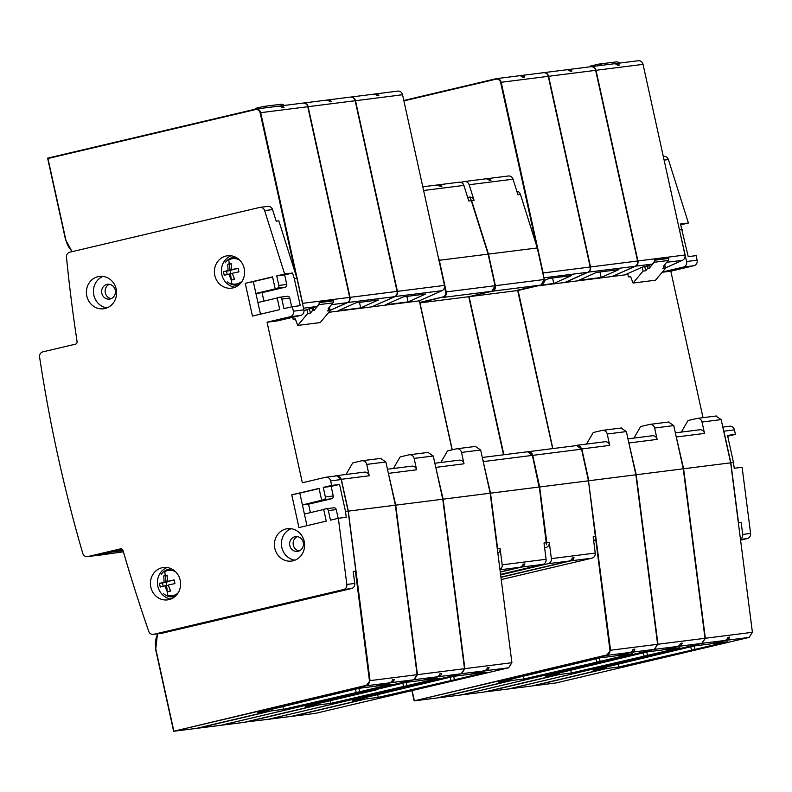 <?xml version="1.0" encoding="UTF-8"?>
<svg xmlns="http://www.w3.org/2000/svg" width="792" height="792" viewBox="0 0 792 792"><rect width="100%" height="100%" fill="white"/><g stroke="black" fill="none" stroke-linecap="round" stroke-linejoin="round"><path stroke-width="1.19" d="M702.049 643.312L724.72 640.49L710.068 643.955L694.614 645.906L662.28 653.529L593.129 670.22L605.068 668.715L531.571 686.05L508.919 688.911L702.078 643.351L705.355 638.253L752.4 632.313L749.123 637.412L555.974 682.961L533.323 685.822L606.821 668.488L618.76 666.983L694.931 649.4L694.178 646.005M605.068 668.715L604.791 667.468M618.176 664.32L618.76 666.983M606.821 668.488L606.504 667.062M690.753 646.817L691.416 649.846M694.931 649.4L727.264 641.777L711.82 643.728L726.482 640.273A4.663 4.316 -97.2 0 0 729.61 637.144L727.858 637.362A4.663 4.316 -97.2 0 1 724.72 640.49M752.4 632.313L730.66 462.825L683.615 468.765L705.355 638.253L701.722 643.401L508.573 688.951L485.922 691.812L559.419 674.477L559.112 673.052M461.548 673.705L484.219 670.883L469.557 674.338L454.113 676.289L352.628 700.613L364.567 699.098L291.07 716.433L268.419 719.294L461.578 673.744L464.855 668.646L511.899 662.706L508.622 667.804L315.473 713.354L292.822 716.216L366.32 698.881L378.259 697.376L454.43 679.793L453.677 676.398M245.381 722.017L268.072 719.344L461.221 673.794L464.498 668.696L442.758 499.207L348.143 511.167M245.421 722.205L318.919 704.87L330.858 703.365L439.372 678.16L423.918 680.11L438.58 676.655A4.663 4.316 -97.2 0 0 441.718 673.517L439.956 673.744A4.663 4.316 -97.2 0 1 436.828 676.873L422.166 680.328L406.712 682.278L377.804 689.099M330.274 700.692L330.858 703.365M377.883 689.466L305.227 706.603L317.166 705.088L316.889 703.85M318.919 704.87L318.612 703.444M317.166 705.088L243.669 722.423L221.037 725.244M387.971 471.587L395.713 505.147L417.453 674.636L414.176 679.734L221.027 725.284M439.897 673.952L441.718 673.517M402.851 683.199L403.514 686.228M407.029 685.783L406.286 682.387M435.372 465.597L443.114 499.158L464.855 668.646L417.107 674.685L413.83 679.784L220.671 725.333L198.03 728.194L271.527 710.86L271.21 709.434M271.527 710.86L283.457 709.355L359.627 691.772L358.885 688.377M282.873 706.682L283.457 709.355M269.765 711.077L196.267 728.412L173.626 731.273L366.775 685.723L389.426 682.862L374.764 686.317L359.32 688.268L257.836 712.592L269.765 711.077L269.498 709.84M355.45 689.179L356.123 692.218M359.627 691.772L391.971 684.149L376.517 686.1L391.179 682.645A4.663 4.316 -97.2 0 0 394.317 679.506L392.565 679.734A4.663 4.316 -97.2 0 1 389.426 682.862M392.495 679.942L394.317 679.506M157.45 633.867L155.697 649.747L173.626 731.273L366.508 685.288A4.198 3.881 -97.2 0 0 369.448 680.704L355.4 571.171L353.222 571.676M123.057 550.628L112.117 552.004L122.503 549.559M112.088 551.955L96.634 555.598L123.394 551.796M96.634 555.598L96.05 555.538M72.062 251.678L65.538 239.669L47.609 158.143L255.509 109.118A4.663 4.316 82.8 0 1 260.707 112.672L307.751 106.722A4.663 4.316 -97.2 0 0 302.97 103.089L280.328 105.95A4.663 4.316 82.8 0 1 284.041 107.445L282.289 107.672A4.663 4.316 -97.2 0 0 278.566 106.177L255.925 109.039M303.148 103.079A4.663 4.316 82.8 0 1 308.108 106.682L307.761 106.752M366.508 685.288L370.052 680.625L348.312 511.137L341.312 479.299L336.531 475.665L334.184 476.19M157.796 633.828A22.839 21.127 -97.2 0 0 155.945 649.668L173.775 730.739M267.448 206.465A4.663 4.316 82.8 0 1 272.537 209.593L276.18 221.146L278.814 220.82L295.475 273.636L260.113 112.791A4.198 3.881 -97.2 0 0 255.43 109.593L47.956 158.519L65.785 239.59A22.839 21.127 -97.2 0 0 72.419 251.599M279.368 106.158L279.913 106.029A4.663 4.316 82.8 0 1 280.328 105.95M364.567 699.098L364.29 697.861M326.769 100.168L327.304 100.039A4.663 4.316 82.8 0 1 331.442 101.455L329.69 101.683A4.663 4.316 -97.2 0 0 325.967 100.188L303.316 103.049M330.175 310.375L347.54 302.633A4.663 4.316 82.8 0 0 350.024 297.337L308.108 106.682L355.153 100.733A4.663 4.316 -97.2 0 0 350.371 97.099L327.72 99.97M377.675 694.703L378.259 697.376M366.32 698.881L366.003 697.455M450.252 677.209L450.915 680.239M454.43 679.793L486.763 672.17L471.319 674.121L485.981 670.666A4.663 4.316 -97.2 0 0 489.11 667.527L487.357 667.755A4.663 4.316 -97.2 0 1 484.219 670.883M487.298 667.963L489.11 667.527M292.703 317.305L293.139 319.275L295.238 318.78L297.752 325.413L307.761 313.464L306.9 309.533L316.642 306.544A4.663 4.316 -97.2 0 0 319.196 301.633L333.254 299.861L333.462 300.792A2.327 2.158 -97.2 0 1 332.977 302.861L328.126 308.652L329.7 308.454L329.413 307.118M307.761 313.464L310.395 313.137L309.425 308.702M293.139 319.275L295.327 319.008M297.752 325.413L320.225 322.572L330.234 310.632L327.601 310.959L329.7 308.454M284.249 105.455A4.663 4.316 -97.2 0 0 280.833 104.287L263.627 106.465A4.663 4.316 82.8 0 1 267.043 107.633M255.39 109.138L255.232 108.425L263.211 106.534A4.663 4.316 82.8 0 1 263.627 106.465M329.452 307.068L330.234 310.632M319.216 301.633L319.414 302.564A2.327 2.158 -97.2 0 1 318.928 304.643L314.077 310.434L312.503 310.632L310.395 313.137M307.751 106.722L349.668 297.386A4.663 4.316 82.8 0 1 347.183 302.683L330.155 310.266M511.899 662.706L490.159 493.218L442.758 499.217L433.264 455.994L414.127 458.41A4.663 4.316 -97.2 0 0 408.929 454.846L400.455 456.845A0.931 0.861 82.8 0 0 399.92 457.251L393.436 468.468M411.424 466.221A4.663 4.316 82.8 0 1 416.622 469.775L414.127 458.41M428.056 452.43L433.264 455.994M369.448 680.704L417.107 674.685L395.366 505.187L385.862 461.983L366.726 464.399A4.663 4.316 -97.2 0 0 361.528 460.835L353.054 462.835A0.931 0.861 82.8 0 0 352.519 463.241L346.035 474.457M364.023 472.21A4.663 4.316 82.8 0 1 369.23 475.764L366.726 464.399M380.665 458.42L385.862 461.983M122.413 549.46L97.525 555.331A4.663 4.316 82.8 0 1 97.109 555.41L87.447 556.627A4.663 4.316 -97.2 0 0 87.862 556.558L120.453 548.866A2.327 2.158 82.8 0 1 123.017 550.489A1514.68 1401.266 -97.2 0 0 148.738 631.313A4.663 4.316 -97.2 0 0 153.777 634.313L343.56 589.555A4.663 4.316 -97.2 0 0 346.837 584.456L338.352 518.295L346.252 517.295L345.51 511.493L348.143 511.157L341.194 479.546A4.663 4.316 -97.2 0 0 336.402 475.913L325.868 477.239A4.663 4.316 -97.2 0 0 325.453 477.319L302.356 482.764L267.053 322.195L290.149 316.75A4.663 4.316 -97.2 0 0 293.357 311.207L292.357 306.662L283.952 308.642L281.853 299.089A2.327 2.158 -97.2 0 0 279.249 297.307L277.15 297.802L279.754 309.632L252.45 316.067L245.253 283.318L272.557 276.883L275.151 288.714L276.903 288.486L255.905 293.436L262.053 292.664L263.914 301.118M267.053 322.195L277.586 320.869L300.683 315.414A4.663 4.316 -97.2 0 0 303.89 309.88L296.931 278.269L294.297 278.596L292.545 273.032L284.645 274.032L264.637 210.593A4.663 4.316 -97.2 0 0 259.558 207.464L69.765 252.222A4.663 4.316 -97.2 0 0 66.479 257.172A1514.68 1401.266 -97.2 0 0 77.081 341.57A2.327 2.158 82.8 0 1 75.448 344.173L42.857 351.866A4.663 4.316 -97.2 0 0 39.6 357.073A1398.167 1293.475 -97.2 0 0 57.915 455.964A1398.167 1293.475 -97.2 0 0 82.744 553.321A4.663 4.316 -97.2 0 0 87.447 556.627M302.742 304.653A4.663 4.316 82.8 0 0 302.623 303.326L260.707 112.672L260.113 112.791M355.153 100.733L397.069 291.397A4.663 4.316 82.8 0 1 394.584 296.693L371.755 306.86L328.848 312.286M313.533 307.93L314.077 310.434M311.949 308.128L312.503 310.632M303.999 310.83L306.9 309.533M360.677 307.88L378.378 299.99L355.905 302.831L338.204 310.721L360.677 307.88L359.469 302.376M346.837 584.456L354.737 583.457L353.192 571.398L355.4 571.171M354.737 583.457A4.663 4.316 82.8 0 1 351.46 588.555L161.677 633.313A4.663 4.316 82.8 0 1 161.261 633.382L153.361 634.382M355.826 571.072L348.143 511.157M325.868 477.239A4.663 4.316 -97.2 0 1 330.66 480.873L331.66 485.427L339.56 484.427L331.155 486.407L333.254 495.96A2.327 2.158 82.8 0 1 331.66 498.732L308.553 504.177L310.415 512.632M333.66 507.83A2.327 2.158 82.8 0 1 336.253 509.603L338.174 518.334M339.56 484.427L345.51 511.493M338.352 518.295L330.462 520.156L328.353 510.602A2.327 2.158 -97.2 0 0 325.76 508.82L323.661 509.325L326.255 521.146L298.96 527.581L291.753 494.832L299.812 493.129L302.415 504.95L308.553 504.177M331.66 485.427L323.255 487.407L325.354 496.96A2.327 2.158 -97.2 0 1 323.76 499.732L302.415 504.95L306.969 525.69M304.415 514.048L323.7 509.503M319.097 488.575L299.812 493.129M323.255 487.407L331.155 486.407M321.661 500.227L319.057 488.397L291.753 494.832M296.931 278.269L295.475 273.636M292.545 273.032L284.655 274.893L286.753 284.447A2.327 2.158 82.8 0 1 285.15 287.219L262.053 292.664M287.149 296.317A2.327 2.158 82.8 0 1 289.753 298.089L291.674 306.821M294.297 278.596L300.257 305.663L292.357 306.662M272.596 277.061L253.311 281.615L260.469 314.177M284.645 274.032L276.755 275.893L284.655 274.893M276.755 275.893L278.853 285.447L286.753 284.447M275.151 288.714L277.25 288.209A2.327 2.158 -97.2 0 0 278.853 285.447M245.253 283.318L253.311 281.615M257.905 302.534L277.19 297.99M350.539 97.089A4.663 4.316 82.8 0 1 355.499 100.693L397.426 291.347A4.663 4.316 82.8 0 1 394.941 296.644L372.052 306.732M408.078 301.891L425.779 294L403.306 296.842L385.605 304.732L408.078 301.891L406.86 296.396M374.171 94.179L374.705 94.05A4.663 4.316 82.8 0 1 378.843 95.466L377.091 95.693A4.663 4.316 -97.2 0 0 373.369 94.199L350.717 97.06M490.159 493.218L480.655 450.005L461.518 452.42A4.663 4.316 -97.2 0 0 456.321 448.856L447.846 450.856A0.931 0.861 82.8 0 0 447.312 451.262L440.837 462.478M458.825 460.231A4.663 4.316 82.8 0 1 464.023 463.795L461.518 452.42M475.457 446.44L480.655 450.005M274.814 548.351A16.315 15.088 -97.2 0 0 291.555 561.073A16.315 15.088 -97.2 0 0 304.207 541.421A16.315 15.088 -97.2 0 0 287.466 528.7A16.315 15.088 -97.2 0 0 274.814 548.351M150.817 587.159A16.315 15.088 -97.2 0 0 167.558 599.881A16.315 15.088 -97.2 0 0 180.21 580.229A16.315 15.088 -97.2 0 0 163.469 567.508A16.315 15.088 -97.2 0 0 150.817 587.159M214.8 275.428A16.315 15.088 -97.2 0 0 231.551 288.149A16.315 15.088 -97.2 0 0 244.203 268.498A16.315 15.088 -97.2 0 0 227.462 255.776A16.315 15.088 -97.2 0 0 214.8 275.428M86.803 296.05A16.315 15.088 -97.2 0 0 103.554 308.761A16.315 15.088 -97.2 0 0 116.206 289.11A16.315 15.088 -97.2 0 0 99.465 276.398A16.315 15.088 -97.2 0 0 86.803 296.05M291.03 528.709A16.315 15.088 -97.2 0 0 281.833 547.46A16.315 15.088 -97.2 0 0 295.01 560.172M167.033 567.518A16.315 15.088 -97.2 0 0 157.836 586.278A16.315 15.088 -97.2 0 0 171.013 598.98M231.026 255.786A16.315 15.088 -97.2 0 0 221.829 274.547A16.315 15.088 -97.2 0 0 235.006 287.248M103.029 276.408A16.315 15.088 -97.2 0 0 93.832 295.159A16.315 15.088 -97.2 0 0 107.009 307.87M101.812 293.278A7.455 6.9 -97.2 0 0 109.464 299.089A7.455 6.9 -97.2 0 0 115.246 290.11A7.455 6.9 -97.2 0 0 107.593 284.298A7.455 6.9 -97.2 0 0 101.812 293.278M109.385 284.318A7.455 6.9 -97.2 0 0 105.316 292.832A7.455 6.9 -97.2 0 0 111.187 298.624M227.581 281.942A13.979 12.939 -97.2 0 0 237.402 285.061L238.273 284.952A13.979 12.939 -97.2 0 0 238.996 284.833M235.501 257.133A13.979 12.939 -97.2 0 0 234.769 257.202L233.897 257.311A13.979 12.939 -97.2 0 0 232.65 257.539A13.979 12.939 -97.2 0 0 225.156 262.776M237.402 285.061A13.979 12.939 -97.2 0 0 238.649 284.833A13.979 12.939 -97.2 0 0 239.154 284.704M235.679 257.222A13.979 12.939 -97.2 0 0 233.897 257.311M241.243 281.843A12.167 11.256 -97.2 0 0 242.035 281.328M239.313 259.776A12.167 11.256 -97.2 0 0 238.422 259.469M239.6 260.053A12.82 11.86 -97.2 0 0 231.492 258.855A12.82 11.86 -97.2 0 0 228.779 259.885L231.799 283.843A12.82 11.86 -97.2 0 0 236.996 283.873A12.82 11.86 -97.2 0 0 242.243 280.992M228.056 270.458L227.759 264.182L231.115 263.389L231.412 269.666L238.135 268.201L238.936 271.834L232.214 273.309L234.62 279.319L231.264 280.111L228.858 274.101L224.235 275.299L223.443 271.666L232.086 269.587M238.184 268.518L231.412 269.666M231.036 264.835L231.086 263.736M227.205 274.507L226.492 271.28L232.165 269.943M234.244 279.398L233.927 277.972M227.759 264.182L230.809 263.795M223.443 271.666L226.492 271.28M232.313 273.666L228.858 274.101M163.588 593.673A13.979 12.939 -97.2 0 0 173.408 596.792L174.29 596.683A13.979 12.939 -97.2 0 0 175.012 596.564M171.508 568.864A13.979 12.939 -97.2 0 0 170.785 568.933L169.904 569.052A13.979 12.939 -97.2 0 0 168.656 569.27A13.979 12.939 -97.2 0 0 161.172 574.507M173.408 596.792A13.979 12.939 -97.2 0 0 174.656 596.564A13.979 12.939 -97.2 0 0 175.161 596.435M171.686 568.953A13.979 12.939 -97.2 0 0 169.904 569.052M177.26 593.574A12.167 11.256 -97.2 0 0 178.042 593.059M175.319 571.507A12.167 11.256 -97.2 0 0 174.428 571.2M175.606 571.784A12.82 11.86 -97.2 0 0 167.498 570.587A12.82 11.86 -97.2 0 0 164.785 571.616L167.815 595.574A12.82 11.86 -97.2 0 0 173.002 595.604A12.82 11.86 -97.2 0 0 178.25 592.723M164.063 582.189L163.766 575.923L167.132 575.131L167.419 581.397L174.151 579.932L174.953 583.565L168.221 585.041L170.626 591.05L167.27 591.842L164.865 585.832L160.251 587.03L159.449 583.397L168.092 581.318M174.2 580.249L167.419 581.397M167.053 576.566L167.102 575.467M163.211 586.238L162.499 583.011L168.171 581.674M170.25 591.129L169.943 589.703M163.766 575.923L166.825 575.537M159.449 583.397L162.499 583.011M168.32 585.397L164.865 585.832M289.813 545.579A7.455 6.9 -97.2 0 0 297.465 551.4A7.455 6.9 -97.2 0 0 303.247 542.411A7.455 6.9 -97.2 0 0 295.594 536.6A7.455 6.9 -97.2 0 0 289.813 545.579M297.386 536.629A7.455 6.9 -97.2 0 0 293.317 545.134A7.455 6.9 -97.2 0 0 299.188 550.925M355.163 100.762L402.554 94.743L444.47 285.407A4.663 4.316 82.8 0 1 441.986 290.704L419.156 300.871L372.111 306.821M402.554 94.743A4.663 4.316 -97.2 0 0 397.762 91.11L375.121 93.981M500.257 571.923L519.988 567.27A4.663 4.316 -97.2 0 0 523.126 564.132L524.878 563.914L523.067 564.34M500.277 572.111L521.74 567.042A4.663 4.316 -97.2 0 0 524.878 563.914M452.093 449.856L419.681 302.445L442.777 297A4.198 3.881 -97.2 0 0 445.658 292.01L444.56 287.001M419.315 300.802L419.681 302.445M497.307 550.975L497.653 548.876L490.505 493.168L489.911 493.267M499.95 569.537A4.663 4.316 -97.2 0 0 502.197 564.835L500.108 548.569A4.663 4.316 82.8 0 1 497.861 553.271M500.564 574.348L542.807 564.389A4.663 4.316 -97.2 0 0 546.084 559.291L544.005 543.025L546.46 542.708L546.569 543.272L539.342 487.001L532.392 455.39L539.065 487.06L588.218 480.843M437.194 185.061L437.728 184.942A4.663 4.316 -97.2 0 1 441.867 186.358L440.114 186.575A4.663 4.316 -97.2 0 0 436.392 185.081L422.789 186.803M559.419 674.477L571.359 672.972L647.529 655.39L646.787 651.994M570.775 670.309L571.359 672.972M557.667 674.705L484.169 692.03L461.528 694.901L654.677 649.341L677.328 646.48L662.666 649.945L647.212 651.895L545.728 676.21L557.667 674.705L557.4 673.457M643.351 652.806L644.015 655.835M647.529 655.39L679.873 647.767L664.419 649.717L679.081 646.262A4.663 4.316 -97.2 0 0 682.219 643.134L680.457 643.351A4.663 4.316 -97.2 0 1 677.328 646.48M654.647 649.301L657.607 644.292L654.331 649.391L461.172 694.94L438.53 697.802L512.028 680.467L511.711 679.041M512.028 680.467L523.967 678.962L600.128 661.379L599.386 657.984M523.373 676.289L523.967 678.962M510.266 680.694L436.768 698.019L414.127 700.89L607.276 655.331L629.927 652.469L615.265 655.934L599.821 657.885L498.336 682.199L510.266 680.694L509.998 679.447M595.95 658.796L596.623 661.825M600.128 661.379L632.471 653.756L617.018 655.707L631.679 652.252A4.663 4.316 -97.2 0 0 634.818 649.123L633.065 649.341A4.663 4.316 -97.2 0 1 629.927 652.469M483.209 461.617L490.505 493.168L539.312 487.001L546.46 544.757L546.807 542.668L539.659 486.961L532.709 455.341A4.663 4.316 -97.2 0 0 527.749 451.737M500.633 574.903L548.074 563.716A4.663 4.316 -97.2 0 0 551.351 558.617L549.262 542.362A4.663 4.316 82.8 0 1 545.995 547.46L544.609 547.777M500.95 577.328L570.893 560.835A4.663 4.316 -97.2 0 0 574.032 557.707L572.279 557.924A4.663 4.316 -97.2 0 1 569.141 561.053L500.92 577.14M572.22 558.132L574.032 557.707M501.237 579.566L591.961 558.172A4.663 4.316 -97.2 0 0 595.237 553.073L593.159 536.808L595.614 536.501L595.723 537.065L588.496 480.793L581.546 449.173L588.466 480.793L595.614 538.55A4.663 4.316 82.8 0 1 593.703 541.084M452.262 449.816L419.958 302.881L419.265 302.544M445.658 292.01L446.252 291.892L439.303 260.281L438.718 260.42M494.812 285.803L495.406 285.674L488.456 254.064L471.606 200.643L470.418 198.871L471.26 200.693L468.805 201L463.884 185.407A4.663 4.316 -97.2 0 0 459.212 182.2L438.144 184.863M727.798 637.57L729.61 637.144M680.397 643.559L682.219 643.134M632.996 649.549L634.818 649.123M411.87 690.614L414.127 700.89L607.009 654.905A4.198 3.881 -97.2 0 0 609.949 650.311L595.614 538.55M442.777 297L419.958 302.881L468.755 296.713L503.514 454.796M438.115 256.499L439.303 260.281L537.026 247.995M468.983 197.208A4.663 4.316 82.8 0 1 474.071 200.336L469.151 184.734A4.663 4.316 -97.2 0 0 464.062 181.615L460.914 182.348M486.347 178.853L486.882 178.725A4.663 4.316 -97.2 0 1 491.02 180.14L489.268 180.368A4.663 4.316 -97.2 0 0 485.546 178.873L464.478 181.536M495.089 285.724L488.139 254.113L471.131 200.158L488.11 254.113L495.059 285.724A4.663 4.316 82.8 0 1 491.862 291.258L468.755 296.713L491.862 291.258L495.059 285.724L446.252 291.892A4.663 4.316 -97.2 0 1 443.055 297.426L491.862 291.258M607.009 654.905L610.553 650.232L588.505 480.803M412.117 690.555L414.275 700.356M516.839 191.238A4.663 4.316 82.8 0 1 519.572 192.664L520.413 194.476L517.958 194.782L513.038 179.19A4.663 4.316 -97.2 0 0 508.365 175.992L487.298 178.655M536.313 244.787L500.613 82.408A4.198 3.881 -97.2 0 0 495.931 79.2L403.9 100.901M403.811 100.465L496.01 78.725A4.663 4.316 82.8 0 1 501.207 82.279L548.252 76.339A4.663 4.316 -97.2 0 0 543.47 72.706L520.829 75.567A4.663 4.316 82.8 0 1 524.552 77.052L522.789 77.279A4.663 4.316 -97.2 0 0 519.067 75.784L496.426 78.646M519.869 75.765L520.413 75.636A4.663 4.316 82.8 0 1 520.829 75.567M543.649 72.686A4.663 4.316 82.8 0 1 548.608 76.289L548.262 76.359M567.27 69.775L567.805 69.646A4.663 4.316 82.8 0 1 571.943 71.072L570.191 71.29A4.663 4.316 -97.2 0 0 566.468 69.795L543.827 72.656M595.653 70.349L637.57 261.004A4.663 4.316 82.8 0 1 635.085 266.3L612.256 276.477L565.211 282.417L588.04 272.25A4.663 4.316 82.8 0 0 590.525 266.953L548.608 76.289L595.653 70.349A4.663 4.316 -97.2 0 0 590.872 66.716L568.22 69.577M675.873 435.204L683.615 468.765L588.812 480.744L581.813 448.906L577.031 445.272L574.685 445.807M628.472 441.193L636.214 474.755L657.954 644.242L704.999 638.303L683.258 468.815L673.764 425.601L654.628 428.017A4.663 4.316 -97.2 0 0 649.43 424.462L640.956 426.462A0.931 0.861 82.8 0 0 640.421 426.868L633.937 438.085M609.949 650.311L657.607 644.292L635.867 474.804L626.363 431.59L607.226 434.006A4.663 4.316 -97.2 0 0 602.029 430.452L593.554 432.452A0.931 0.861 82.8 0 0 593.02 432.858L586.545 444.074M503.87 454.757L469.112 296.663L468.418 296.327M541.015 285.051L517.918 290.496L469.112 296.663L492.208 291.218L541.015 285.051L544.243 279.507L537.293 247.896L520.285 193.951L537.263 247.896L544.213 279.517A4.663 4.316 82.8 0 1 541.015 285.051L517.572 290.12L552.668 448.589M543.193 274.725A4.663 4.316 82.8 0 0 543.124 272.943L501.207 82.279L500.613 82.408M548.252 76.339L590.179 266.993A4.663 4.316 82.8 0 1 587.684 272.29L564.864 282.467L537.134 285.962M738.382 523.027L741.154 522.373L738.342 522.75M740.451 539.134A4.663 4.316 -97.2 0 0 742.698 534.432L741.154 522.373M723.433 429.937A4.663 4.316 82.8 0 1 723.888 431.185L730.838 462.805L738.52 522.71M730.66 462.825L721.156 419.612L702.029 422.027A4.663 4.316 -97.2 0 0 696.821 418.473L688.357 420.473A0.931 0.861 82.8 0 0 687.812 420.879L681.338 432.095M699.326 429.838A4.663 4.316 82.8 0 1 704.524 433.402L702.029 422.027M715.958 416.057L721.156 419.612M651.925 435.828A4.663 4.316 82.8 0 1 657.122 439.392L654.628 428.017M668.557 422.047L673.764 425.601M604.524 441.817A4.663 4.316 82.8 0 1 609.731 445.381L607.226 434.006M621.166 428.026L626.363 431.59M627.828 274.121L626.106 274.339L627.709 273.616L628.442 276.913L630.541 276.418L633.056 283.041L643.064 271.102L642.203 267.171L648.826 265.558L649.381 268.062L654.232 262.271A2.327 2.158 -97.2 0 0 654.717 260.202L654.509 259.261L668.557 257.489L668.755 258.42A2.327 2.158 -97.2 0 1 668.27 260.499L663.419 266.29L665.003 266.092L664.706 264.756M643.064 271.102L645.698 270.765L644.718 266.34M628.442 276.913L630.62 276.636M633.056 283.041L655.519 280.2L665.537 268.26L662.904 268.597L665.003 266.092M590.674 66.736L590.525 66.053L598.504 64.172A4.663 4.316 82.8 0 1 602.336 65.261M619.542 63.093A4.663 4.316 -97.2 0 0 616.126 61.924L598.92 64.093M664.755 264.696L665.537 268.26M647.242 265.756L647.797 268.26L649.381 268.062M647.797 268.26L645.698 270.765M591.05 66.696A4.663 4.316 82.8 0 1 596 70.3L595.663 70.369M614.671 63.786L615.206 63.657A4.663 4.316 82.8 0 1 619.344 65.083L617.592 65.3A4.663 4.316 -97.2 0 0 613.869 63.806L591.218 66.667M540.649 285.14L553.776 283.477L552.568 277.982M553.776 283.477L571.477 275.586L549.014 278.428L544.361 280.497M601.178 277.487L618.879 269.597L596.406 272.438L578.704 280.328L601.178 277.487L599.97 271.993M730.838 462.805L733.471 462.469L734.214 468.27L742.114 467.28L750.598 533.432A4.663 4.316 82.8 0 1 747.321 538.53L740.579 540.124M733.471 462.469L727.521 435.402L735.422 434.402L727.699 436.224M729.214 426.304A4.663 4.316 82.8 0 1 734.422 429.858L735.422 434.402M627.709 273.616L642.203 267.171M654.509 259.261L654.499 259.271A4.663 4.316 -97.2 0 1 651.935 264.172L648.826 265.558M615.622 63.588L638.263 60.727A4.663 4.316 -97.2 0 1 643.054 64.36L596 70.3L637.926 260.964A4.663 4.316 82.8 0 1 635.441 266.26L612.553 276.339M663.726 156.37L663.29 156.42A4.663 4.316 82.8 0 1 668.399 159.568L688.406 223.007L680.764 224.809M688.406 223.007L680.506 224.007L688.218 256.638L696.118 255.638L697.118 260.192A4.663 4.316 82.8 0 1 693.911 265.726L670.814 271.181L703.019 417.661M552.846 448.559L518.087 290.456M627.908 274.497L612.612 276.428M643.054 64.36L684.971 255.014A4.663 4.316 82.8 0 1 682.486 260.311L665.458 267.904M679.031 228.017L686.585 261.518A4.663 4.316 82.8 0 1 683.377 267.062L662.389 272.012M682.268 229.571L679.635 229.908M670.814 271.181L662.171 272.27M438.58 676.655L461.221 673.794M414.147 679.684L436.828 676.873M391.179 682.645L413.83 679.784M318.928 304.643L332.977 302.861M319.414 302.564L333.462 300.792M444.47 285.407L302.455 303.366M388.367 473.378L416.622 469.775M341.134 479.328L369.23 475.764M485.981 670.666L508.622 667.804M464.023 463.795L435.768 467.389M331.462 304.673L347.183 302.683M303.514 308.197L316.642 306.544M394.584 296.693L347.46 302.544M328.353 510.602L336.253 509.603M343.56 589.555L351.46 588.555M153.777 634.313L161.677 633.313M87.862 556.558L97.525 555.331M264.637 210.593L272.537 209.593M330.66 480.873L341.194 479.546M325.354 496.96L333.254 495.96M323.76 499.732L331.66 498.732M277.25 288.209L285.15 287.219M281.853 299.089L289.753 298.089M293.357 311.207L303.89 309.88M290.149 316.75L300.683 315.414M441.986 290.704L394.862 296.555M499.98 569.794L519.988 567.27M500.108 548.569L497.653 548.876M521.74 567.042L542.807 564.389M502.197 564.835L546.084 559.291M527.165 451.826A4.663 4.316 82.8 0 1 532.363 455.39L483.556 461.558A4.663 4.316 -97.2 0 0 482.823 459.835M544.589 547.628L545.995 547.46M570.893 560.835L591.961 558.172M548.074 563.716L569.141 561.053M423.601 190.496L463.884 185.407M726.482 640.273L749.123 637.412M679.081 646.262L701.722 643.401M631.679 652.252L654.331 649.391M532.363 455.4L527.581 451.757L482.298 457.479M549.262 542.362L546.807 542.668M551.351 558.617L595.237 553.073M532.402 455.4L581.516 449.183L576.734 445.55A4.663 4.316 82.8 0 1 581.516 449.183L581.516 449.193M469.151 184.734L513.038 179.19M474.071 200.336L471.606 200.643M492.129 291.189L492.208 291.218A4.663 4.316 -97.2 0 0 495.406 285.674L544.243 279.507M542.817 273.002L684.971 255.014M676.269 436.996L704.524 433.402M628.868 442.985L657.122 439.392M581.496 448.975L609.731 445.381M576.319 445.619A4.663 4.316 82.8 0 1 576.734 445.55L527.502 451.787M654.232 262.271L668.27 260.499M654.717 260.202L668.755 258.42M543.876 277.824L587.684 272.29M635.085 266.3L587.961 272.161M747.321 538.53L740.48 539.402M750.598 533.432L742.698 534.432M734.422 429.858L723.888 431.185M651.935 264.172L635.362 266.171M668.399 159.568L664.102 160.113M666.765 262.3L682.486 260.311M697.118 260.192L686.585 261.518M693.911 265.726L683.377 267.062M428.472 452.361L409.345 454.776M381.081 458.35L361.944 460.766M387.456 469.23L411.84 466.142M336.531 475.665L364.439 472.131M325.967 508.791L333.868 507.791M267.864 206.385L259.974 207.385M279.457 297.277L287.357 296.277M475.873 446.371L456.737 448.787M434.858 463.241L459.241 460.162M503.554 454.796L468.795 296.703M469.399 197.129L467.646 197.356M716.374 415.978L697.237 418.394M668.973 421.968L649.846 424.383M621.581 427.957L602.445 430.373M722.799 427.086L729.63 426.225M675.358 432.848L699.742 429.769M627.957 438.837L652.341 435.758M577.031 445.272L604.939 441.748M552.707 448.579L517.948 290.486"/></g></svg>
